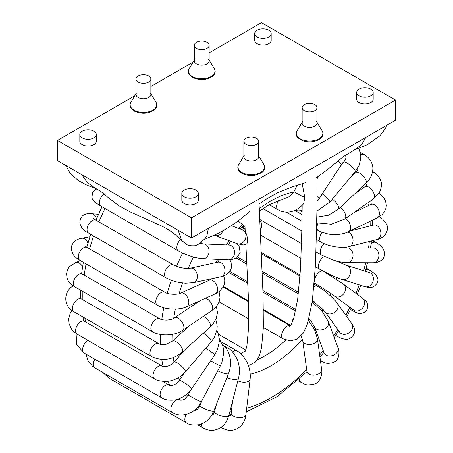 <?xml version="1.0" encoding="UTF-8"?>
<svg xmlns="http://www.w3.org/2000/svg" width="453" height="453" viewBox="0 0 453 453"><rect width="100%" height="100%" fill="white"/><g stroke="black" fill="none" stroke-linecap="round" stroke-linejoin="round"><path stroke-width="0.68" d="M134.79 95.787L57.469 140.43L57.469 160.622L191.528 238.023L395.531 120.238L395.531 100.051L261.472 22.65L209.144 52.859M181.829 193.431L181.829 200.164A8.245 4.757 0 0 0 186.913 204.558A8.245 4.757 0 0 0 195.9 203.527A8.245 4.757 0 0 0 198.312 200.164L198.312 193.431A8.245 4.757 0 0 0 190.073 188.674A8.245 4.757 0 0 0 181.829 193.431A8.245 4.757 0 0 0 186.913 197.831A8.245 4.757 0 0 0 195.9 196.795A8.245 4.757 0 0 0 198.312 193.431M79.824 134.541L79.824 141.274A8.245 4.757 0 0 0 82.242 144.637A8.245 4.757 0 0 0 93.896 144.637A8.245 4.757 0 0 0 96.313 141.274L96.313 134.541A8.245 4.757 180 0 1 93.896 137.905A8.245 4.757 180 0 1 84.915 138.941A8.245 4.757 180 0 1 79.824 134.541A8.245 4.757 180 0 1 88.069 129.785A8.245 4.757 180 0 1 96.313 134.541M356.687 92.474L356.687 99.207A8.245 4.757 0 0 0 359.104 102.571A8.245 4.757 0 0 0 370.758 102.571A8.245 4.757 0 0 0 373.176 99.207L373.176 92.474A8.245 4.757 180 0 1 370.758 95.843A8.245 4.757 180 0 1 361.777 96.874A8.245 4.757 180 0 1 356.687 92.474A8.245 4.757 180 0 1 364.931 87.718A8.245 4.757 180 0 1 373.176 92.474M193.08 62.135L150.86 86.512M57.469 140.43L191.528 217.831L395.531 100.051M254.688 33.584L254.688 40.317A8.245 4.757 0 0 0 259.773 44.711A8.245 4.757 0 0 0 268.759 43.681A8.245 4.757 0 0 0 271.171 40.317L271.171 33.584A8.245 4.757 0 0 0 262.927 28.828A8.245 4.757 0 0 0 254.688 33.584A8.245 4.757 0 0 0 259.773 37.984A8.245 4.757 0 0 0 268.759 36.953A8.245 4.757 0 0 0 271.171 33.584M191.528 217.831L191.528 238.023M244.977 226.121L245.215 231.279L246.675 234.711C248.063 240.52 247.802 243.731 245.9 244.36L243.21 244.971L237.202 243.686A7.418 6.025 -69.8 0 0 239.501 243.957A7.418 6.025 -69.8 0 0 245.803 237.446A7.418 6.025 -69.8 0 0 242.327 229.762A7.418 6.025 -69.8 0 0 242.321 229.762L243.142 230.152M223.669 275.934L224.767 279.778L224.637 283.312L223.238 287.06L219.099 291.624L215.339 293.804A7.418 4.728 -114.2 0 0 216.608 285.107A7.418 4.728 -114.2 0 0 209.263 280.265A7.418 4.728 -114.2 0 0 209.246 280.271L210.447 279.546M182.259 352.174A7.418 2.967 -132 0 0 182.31 352.128L210.147 327.026A7.418 2.967 -132 0 0 210.147 327.026A7.418 2.967 -132 0 0 209.173 321.885A7.418 2.967 -132 0 0 203.38 316.302M215.724 319.625L216.494 321.743L217.197 326.539L216.936 329.96L214.235 337.547L211.115 341.987A7.418 1.903 -139.2 0 0 211.121 341.981A7.418 1.903 -139.2 0 0 203.941 333.567A7.418 1.903 -139.2 0 0 203.323 333.182M216.834 330.537L218.289 333.85L219.246 338.651L219.269 341.772L217.395 349.784L214.58 355.027A7.418 0.77 -145.8 0 0 209.852 350.922A7.418 0.77 -145.8 0 0 205.724 348.227M227.865 348.119A7.418 4.281 120 0 0 227.848 348.108A7.418 4.281 120 0 0 225.973 347.813M240.894 353.821L245.464 350.639M314.807 104.592A7.418 4.281 0 0 0 306.721 103.663A7.418 4.281 0 0 0 302.14 107.621A7.418 4.281 0 0 0 309.558 111.902A7.418 4.281 0 0 0 316.975 107.621A7.418 4.281 0 0 0 314.807 104.592M206.976 42.339A7.418 4.281 180 0 1 209.144 45.362A7.418 4.281 180 0 1 201.727 49.649A7.418 4.281 180 0 1 194.309 45.362A7.418 4.281 180 0 1 198.89 41.41A7.418 4.281 180 0 1 206.976 42.339M256.517 138.244A7.418 4.281 180 0 1 258.691 141.274A7.418 4.281 180 0 1 251.273 145.555A7.418 4.281 180 0 1 243.856 141.274A7.418 4.281 180 0 1 248.431 137.316A7.418 4.281 180 0 1 256.517 138.244M148.686 75.985A7.418 4.281 0 0 0 140.6 75.056A7.418 4.281 0 0 0 136.025 79.015A7.418 4.281 0 0 0 143.442 83.301A7.418 4.281 0 0 0 150.86 79.015A7.418 4.281 0 0 0 148.686 75.985M302.208 183.742L304.756 197.355L303.776 203.306L303.221 204.144C300.956 206.8 298.046 208.935 294.49 210.532C288.788 212.882 283.34 212.65 278.136 209.841A7.418 4.281 120 0 0 278.165 209.858A7.418 4.281 120 0 0 278.216 209.886M340.152 207.474A7.418 3.788 54.8 0 1 345.112 213.623A7.418 3.788 54.8 0 1 344.773 219.082L331.302 224.235L316.783 222.859M317.989 223.278A7.418 4.281 120 0 0 318.516 230.775A7.418 4.281 120 0 0 318.538 230.787A7.418 4.281 120 0 0 318.612 230.826M347.694 232.095A7.418 5.283 75.8 0 1 352.972 239.269A7.418 5.283 75.8 0 1 349.456 246.472A7.418 5.283 75.8 0 1 349.427 246.477L377.264 239.439A7.418 5.283 75.8 0 1 377.264 239.439C379.739 239.059 382.281 237.599 384.897 235.073C387.134 231.732 387.932 229.025 387.287 226.947C387.496 225.203 385.865 222.525 382.389 218.918L379.025 216.596M342.853 247.315L347.281 247.859A7.418 5.753 90.2 0 1 347.309 247.859A7.418 5.753 90.2 0 1 350.379 249.02A7.418 5.753 90.2 0 1 352.802 257.349A7.418 5.753 90.2 0 1 347.275 262.695A7.418 5.753 90.2 0 1 347.258 262.695A7.418 5.753 90.2 0 1 347.191 262.695M335.798 260.883L346.573 265.328A7.418 6.008 107.5 0 1 346.579 265.328A7.418 6.008 107.5 0 1 350.322 269.824A7.418 6.008 107.5 0 1 348.408 277.27A7.418 6.008 107.5 0 1 342.128 279.484A7.418 6.008 107.5 0 1 342.123 279.484C340.911 279.116 337.496 277.983 330.435 274.756L320.022 269.416A7.418 4.281 120 0 0 320.028 269.416L315.39 266.738M323.323 271.234A7.418 4.281 120 0 0 317.066 274.308A7.418 4.281 120 0 0 316.166 284.218A7.418 4.281 120 0 0 316.171 284.218A7.418 4.281 120 0 0 316.307 284.291M317.859 286.33A7.418 4.281 120 0 0 317.729 286.251A7.418 4.281 120 0 0 317.717 286.239A7.418 4.281 120 0 0 313.957 286.653M263.363 327.417L283.085 338.804C278.352 336.415 285.645 323.351 290.311 325.866M354.416 150.011L342.836 156.902C335.413 163.505 326.403 170.594 315.82 178.176M81.67 174.598L87.31 182.565L95.628 188.42C102.14 191.981 103.267 193.38 107.808 197.202L118.341 205.441L130.26 211.953L161.749 226.058C169.898 230.294 173.233 232.927 175.69 235.107L181.528 240.396M178.137 230.288L181.687 240.549M208.386 228.289L206.908 235.888L204.297 239.461L217.191 233.867C229.745 227.344 240.418 219.954 249.212 211.704M365.854 137.372L361.562 144.75L354.036 150.186M258.272 155.334A7.418 4.281 180 0 1 258.691 156.749A7.418 4.281 180 0 1 251.273 161.036A7.418 4.281 180 0 1 243.856 156.749A7.418 4.281 180 0 1 244.275 155.334M136.444 93.075A7.418 4.281 0 0 0 136.025 94.496A7.418 4.281 0 0 0 138.193 97.525A7.418 4.281 0 0 0 146.279 98.454A7.418 4.281 0 0 0 150.86 94.496A7.418 4.281 0 0 0 150.441 93.075M316.556 121.681A7.418 4.281 180 0 1 316.975 123.103A7.418 4.281 180 0 1 309.558 127.384A7.418 4.281 180 0 1 302.14 123.103A7.418 4.281 180 0 1 302.559 121.681M194.728 59.428A7.418 4.281 0 0 0 194.309 60.844A7.418 4.281 0 0 0 196.483 63.873A7.418 4.281 0 0 0 204.569 64.802A7.418 4.281 0 0 0 209.144 60.844A7.418 4.281 0 0 0 208.725 59.428M243.403 225.741A7.418 4.281 120 0 0 244.937 229.037A7.418 4.281 120 0 0 244.948 229.042L245.113 229.139M214.699 235.401A7.418 6.025 -69.8 0 0 214.83 235.452A7.418 6.025 -69.8 0 0 217.129 235.724A7.418 6.025 -69.8 0 0 222.831 231.109M214.088 235.175L214.841 235.458A7.418 6.025 -69.8 0 0 214.835 235.458L237.202 243.686M202.848 258.731A7.418 5.804 -87.4 0 0 202.955 258.737L228.408 259.869A7.418 5.804 -87.4 0 0 228.42 259.869A7.418 5.804 -87.4 0 0 234.535 252.717A7.418 5.804 -87.4 0 0 229.076 245.05A7.418 5.804 -87.4 0 0 229.071 245.045L229.592 245.101M202.955 258.737A7.418 5.804 -87.4 0 0 202.978 258.737A7.418 5.804 -87.4 0 0 209.082 251.568A7.418 5.804 -87.4 0 0 203.618 243.912A7.418 5.804 -87.4 0 0 203.59 243.912A7.418 5.804 -87.4 0 0 203.51 243.907M178.448 250.917A7.418 4.281 -60 0 1 178.369 250.871A7.418 4.281 -60 0 1 178.357 250.866A7.418 4.281 -60 0 1 180.566 239.518M202.978 258.737C198.374 258.329 194.326 257.502 190.826 256.251C187.457 255.09 184.552 254.235 178.363 250.866L100.843 206.115A7.418 4.281 -60 0 1 99.615 200.515A7.418 4.281 -60 0 1 104.02 193.975M193.244 282.729A7.418 5.362 -102.3 0 0 193.442 282.695L221.047 276.687A7.418 5.362 -102.3 0 0 221.053 276.687A7.418 5.362 -102.3 0 0 224.711 268.301A7.418 5.362 -102.3 0 0 217.904 262.185A7.418 5.362 -102.3 0 0 217.893 262.191L218.459 262.111M193.442 282.695A7.418 5.362 -102.3 0 0 193.465 282.689A7.418 5.362 -102.3 0 0 197.106 274.286A7.418 5.362 -102.3 0 0 190.288 268.193A7.418 5.362 -102.3 0 0 190.26 268.199A7.418 5.362 -102.3 0 0 190.113 268.238M166.223 277.887A7.418 4.281 -60 0 1 166.098 277.819A7.418 4.281 -60 0 1 166.098 269.252A7.418 4.281 -60 0 1 173.516 264.965A7.418 4.281 -60 0 1 173.641 265.045M166.098 277.819L88.578 233.063A7.418 4.281 -60 0 1 88.578 224.495A7.418 4.281 -60 0 1 95.996 220.209L173.516 264.971L179.813 267.417L184.496 268.284L190.266 268.204M88.578 233.063C83.85 230.866 80.934 227.531 79.836 223.052C80.153 214.631 85.759 213.244 91.455 213.68A7.418 5.849 95.1 0 1 96.483 218.952M215.334 293.804L186.596 306.732A7.418 4.728 -114.2 0 0 186.613 306.721A7.418 4.728 -114.2 0 0 187.859 298.006A7.418 4.728 -114.2 0 0 180.509 293.199A7.418 4.728 -114.2 0 0 180.487 293.204C178.261 294.801 168.193 294.733 164.779 292.242L164.779 292.242A7.418 4.281 -60 0 0 164.756 292.225A7.418 4.281 -60 0 0 157.35 296.489A7.418 4.281 -60 0 0 157.31 305.062A7.418 4.281 -60 0 0 157.338 305.079L79.813 260.322A7.418 4.281 -60 0 1 79.813 251.755A7.418 4.281 -60 0 1 87.231 247.468L164.756 292.225M79.813 260.322C74.807 257.298 73.273 254.784 72.888 254.059L71.359 249.614C70.657 247.276 72.412 239.835 81.602 238.272A7.418 5.442 79.8 0 1 87.91 243.187M182.763 330.158A7.418 3.918 -123.9 0 0 182.791 330.141L211.608 310.769A7.418 3.918 -123.9 0 0 211.625 310.764A7.418 3.918 -123.9 0 0 211.687 304.11A7.418 3.918 -123.9 0 0 205.56 298.199M182.791 330.141A7.418 3.918 -123.9 0 0 182.814 330.124A7.418 3.918 -123.9 0 0 181.891 321.777A7.418 3.918 -123.9 0 0 174.513 317.825A7.418 3.918 -123.9 0 0 174.49 317.842C173.323 318.884 170.832 319.642 167.004 320.112C163.256 320.056 160.872 319.625 159.858 318.816A7.418 4.281 -60 0 0 159.824 318.799A7.418 4.281 -60 0 0 152.423 323.051A7.418 4.281 -60 0 0 152.367 331.624A7.418 4.281 -60 0 0 152.406 331.647L74.881 286.891A7.418 4.281 -60 0 1 74.881 278.323A7.418 4.281 -60 0 1 82.299 274.042L159.824 318.799M74.881 286.891C68.46 282.304 66.925 280.871 66.602 273.278C67.514 269.541 68.635 267.23 69.966 266.341L75.64 262.61A7.418 4.836 67.5 0 1 82.559 266.76M151.506 356.568A7.418 4.281 -60 0 1 151.483 356.551A7.418 4.281 -60 0 1 151.455 356.539C162.276 361.426 172.559 359.954 182.316 352.123A7.418 2.967 -132 0 0 180.487 345.769A7.418 2.967 -132 0 0 173.629 340.775A7.418 2.967 -132 0 0 172.372 341.109A7.418 2.967 -132 0 0 172.367 341.115A7.418 2.967 -132 0 0 172.321 341.16M151.455 356.539A7.418 4.281 -60 0 1 150.594 349.858A7.418 4.281 -60 0 1 156.308 343.567A7.418 4.281 -60 0 1 158.901 343.702A7.418 4.281 -60 0 1 158.924 343.714L158.924 343.714C160.492 344.869 165.379 344.693 166.325 344.201L172.372 341.115L189.66 325.526M151.483 356.551L73.958 311.794A7.418 4.281 -60 0 1 73.069 305.124A7.418 4.281 -60 0 1 78.788 298.81A7.418 4.281 -60 0 1 81.381 298.946L158.901 343.702M211.121 341.981L185.288 371.89A7.418 1.903 -139.2 0 0 185.288 371.89A7.418 1.903 -139.2 0 0 178.108 363.476A7.418 1.903 -139.2 0 0 174.06 362.19L184.292 350.345M154.711 378.94A7.418 4.281 -60 0 1 154.603 378.878A7.418 4.281 -60 0 1 154.569 378.855A7.418 4.281 -60 0 1 155.3 369.24A7.418 4.281 -60 0 1 162.021 366.03A7.418 4.281 -60 0 1 162.055 366.047A7.418 4.281 -60 0 1 162.134 366.098M154.603 378.878L77.084 334.121A7.418 4.281 -60 0 1 77.78 324.484A7.418 4.281 -60 0 1 84.501 321.273L162.021 366.03M191.676 388.691A7.418 0.77 -145.8 0 0 191.687 388.674A7.418 0.77 -145.8 0 0 186.976 384.546A7.418 0.77 -145.8 0 0 179.422 380.322A7.418 0.77 -145.8 0 0 179.411 380.35M88.046 340.452A7.418 4.281 -60 0 0 82.644 348.833A7.418 4.281 -60 0 0 84.133 353.046L161.659 397.802A7.418 4.281 -60 0 1 161.636 397.791A7.418 4.281 -60 0 1 160.164 393.589A7.418 4.281 -60 0 1 163.68 386.619A7.418 4.281 -60 0 1 169.077 384.954A7.418 4.281 -60 0 1 169.094 384.965C169.518 385.984 175.554 385.928 179.428 380.327L184.745 372.508M219.246 338.668L222.995 346.273L223.782 352.661L221.925 362.394L220.424 365.718A7.418 0.391 -152.1 0 1 218.442 364.976A7.418 0.391 -152.1 0 1 210.583 360.905M220.424 365.718L201.336 401.817A7.418 0.391 -152.1 0 1 199.354 401.075A7.418 0.391 -152.1 0 1 192.146 397.366A7.418 0.391 -152.1 0 1 188.221 394.88L190.968 389.688M94.892 359.257A7.418 4.281 -60 0 0 94.541 367.66A7.418 4.281 -60 0 0 94.858 367.876L172.383 412.632A7.418 4.281 -60 0 1 172.367 412.626A7.418 4.281 -60 0 1 172.061 412.417A7.418 4.281 -60 0 1 172.548 403.782A7.418 4.281 -60 0 1 179.796 399.784M222.213 343.884L226.03 347.893C231.087 356.024 231.913 364.574 228.499 373.544A7.418 1.535 -158.6 0 1 228.335 373.725A7.418 1.535 -158.6 0 1 217.751 370.775M228.499 373.544L213.907 410.792A7.418 1.535 -158.6 0 1 213.742 410.973A7.418 1.535 -158.6 0 1 205.928 409.308A7.418 1.535 -158.6 0 1 200.09 405.384A7.418 1.535 -158.6 0 1 200.09 405.378L201.913 400.724M107.333 375.078A7.418 4.281 -60 0 0 108.862 378.068L186.376 422.825A7.418 4.281 -60 0 1 186.359 422.813A7.418 4.281 -60 0 1 186.336 414.336M238.527 378.113A7.418 2.627 -165.5 0 1 238.51 378.17A7.418 2.627 -165.5 0 1 234.229 379.438A7.418 2.627 -165.5 0 1 226.953 377.485M224.835 346.369L227.859 348.114C230.283 348.935 233.176 352.208 236.54 357.932C239.541 364.523 240.198 371.273 238.51 378.17L228.952 415.197A7.418 2.627 -165.5 0 1 221.121 415.888A7.418 2.627 -165.5 0 1 214.586 411.494A7.418 2.627 -165.5 0 1 214.586 411.488L216.432 404.342M197.808 424.92L203.142 428A7.418 4.281 -60 0 1 203.12 427.983A7.418 4.281 -60 0 1 201.642 423.861M237.078 350.979A7.418 4.281 120 0 0 237.032 350.95A7.418 4.281 120 0 0 232.502 351.868M221.313 341.873L237.032 350.95C239.178 351.794 244.801 356.834 247.57 363.493C249.824 368.776 250.662 374.059 250.096 379.354A7.418 3.618 -173.3 0 1 250.096 379.359A7.418 3.618 -173.3 0 1 245.566 382.106A7.418 3.618 -173.3 0 1 237.836 380.78M250.096 379.359L245.917 414.806A7.418 3.618 -173.3 0 1 245.917 414.806A7.418 3.618 -173.3 0 1 238.136 417.536A7.418 3.618 -173.3 0 1 231.177 413.085A7.418 3.618 -173.3 0 1 231.177 413.074L232.587 401.115M220.985 427.349L222.049 427.966A7.418 4.281 -60 0 1 222.032 427.955A7.418 4.281 -60 0 1 221.211 427.185M279.15 199.83A7.418 4.281 120 0 0 278.136 209.841M297.162 185.3L294.042 191.438A7.418 0.561 26.9 0 0 297.655 193.844A7.418 0.561 26.9 0 0 304.756 197.355M316.998 196.46A7.418 0.6 33.3 0 1 319.223 198.499A7.418 0.6 33.3 0 1 319.218 198.51L316.981 201.483M337.525 161.07A7.418 0.6 33.3 0 1 341.596 164.433L319.223 198.499M322.219 193.941A7.418 1.738 39.8 0 1 329.744 202.185A7.418 1.738 39.8 0 1 329.744 202.191L316.919 211.109M340.458 166.166L343.804 162.157A7.418 1.738 39.8 0 1 343.81 162.151A7.418 1.738 39.8 0 1 350.628 165.577A7.418 1.738 39.8 0 1 355.203 171.659A7.418 1.738 39.8 0 1 355.197 171.659L329.744 202.185M332.275 199.15A7.418 2.814 46.9 0 1 337.542 204.603A7.418 2.814 46.9 0 1 338.391 209.122A7.418 2.814 46.9 0 1 338.38 209.127A7.418 2.814 46.9 0 1 338.351 209.156M349.942 177.961L355.848 172.429A7.418 2.814 46.9 0 1 355.86 172.417A7.418 2.814 46.9 0 1 362.989 175.928A7.418 2.814 46.9 0 1 365.996 183.255A7.418 2.814 46.9 0 1 365.984 183.261L338.391 209.122L328.453 215.237L316.857 217.14M360.696 155.124A7.418 4.281 -60 0 1 364.393 154.728A7.418 4.281 -60 0 1 364.422 154.75A7.418 4.281 -60 0 1 364.478 154.779M354.297 194.212L364.959 186.698A7.418 3.788 54.8 0 1 364.971 186.687A7.418 3.788 54.8 0 1 372.338 190.588A7.418 3.788 54.8 0 1 373.51 198.827A7.418 3.788 54.8 0 1 373.499 198.833L344.773 219.082M372.57 171.636A7.418 4.281 -60 0 1 373.164 171.88A7.418 4.281 -60 0 1 373.187 171.891A7.418 4.281 -60 0 1 373.244 171.925M345.469 218.589A7.418 4.621 64.2 0 1 350.322 225.384A7.418 4.621 64.2 0 1 348.55 231.704A7.418 4.621 64.2 0 1 348.544 231.71A7.418 4.621 64.2 0 1 348.436 231.755M353.895 212.65L370.911 204.439A7.418 4.621 64.2 0 1 370.922 204.433A7.418 4.621 64.2 0 1 378.3 209.127A7.418 4.621 64.2 0 1 377.36 217.802A7.418 4.621 64.2 0 1 377.355 217.808L348.544 231.71C344.223 233.731 339.342 234.705 333.901 234.626L328.838 234.201L320.662 231.879L318.521 230.775M322.015 232.44A7.418 4.281 120 0 0 321.211 242.191A7.418 4.281 120 0 0 321.234 242.202L316.454 239.444M349.897 231.058L373.629 225.056A7.418 5.283 75.8 0 1 373.646 225.05A7.418 5.283 75.8 0 1 374.235 224.954A7.418 5.283 75.8 0 1 380.662 231.37A7.418 5.283 75.8 0 1 377.27 239.439M324.161 243.686A7.418 4.281 120 0 0 320.39 250.118A7.418 4.281 120 0 0 321.732 255.232A7.418 4.281 120 0 0 321.738 255.237A7.418 4.281 120 0 0 321.811 255.282M347.309 247.859L373.142 247.938A7.418 5.753 90.2 0 1 373.147 247.938A7.418 5.753 90.2 0 1 376.211 249.099A7.418 5.753 90.2 0 1 378.634 257.44A7.418 5.753 90.2 0 1 373.091 262.78A7.418 5.753 90.2 0 1 373.085 262.78C374.954 263.408 383.481 261.041 384.036 256.523C385.486 250.979 382.774 246.313 375.905 242.531A7.418 4.281 -60 0 1 375.916 242.542L372.593 240.622M371.137 243.652A7.418 4.281 -60 0 1 375.22 242.264A7.418 4.281 -60 0 1 375.899 242.531M324.348 256.625A7.418 4.281 120 0 0 323.091 257.355A7.418 4.281 120 0 0 318.782 263.884A7.418 4.281 120 0 0 320.022 269.416M346.579 265.328L369.461 272.53A7.418 6.008 107.5 0 1 369.467 272.536A7.418 6.008 107.5 0 1 373.204 277.026A7.418 6.008 107.5 0 1 371.284 284.478A7.418 6.008 107.5 0 1 365.005 286.687A7.418 6.008 107.5 0 1 364.999 286.681L342.123 279.484M365.718 269.688A7.418 4.281 -60 0 1 368.861 269.609L375.107 273.918L377.417 277.349C378.895 281.058 377.372 284.32 372.859 287.128L368.515 287.53L364.999 286.687M343.136 283.94A7.418 6.048 126.4 0 1 343.323 284.071A7.418 6.048 126.4 0 1 343.323 284.076A7.418 6.048 126.4 0 1 344.71 292.077A7.418 6.048 126.4 0 1 334.529 296.024A7.418 6.048 126.4 0 1 334.524 296.019A7.418 6.048 126.4 0 1 334.354 295.888M323.595 271.375L343.317 284.076L362.411 298.136A7.418 6.048 126.4 0 1 362.411 298.136A7.418 6.048 126.4 0 1 363.799 306.137A7.418 6.048 126.4 0 1 353.617 310.09A7.418 6.048 126.4 0 1 353.612 310.079L334.524 296.019M350.798 309.71A7.418 4.281 -60 0 1 350.735 309.676A7.418 4.281 -60 0 1 350.724 309.671A7.418 4.281 -60 0 1 350.458 309.495M337.123 303.091A7.418 5.861 144.4 0 1 337.23 303.238A7.418 5.861 144.4 0 1 337.247 303.261A7.418 5.861 144.4 0 1 333.753 312.864A7.418 5.861 144.4 0 1 325.163 311.868A7.418 5.861 144.4 0 1 325.146 311.84A7.418 5.861 144.4 0 1 325.078 311.743M337.23 303.238L351.822 323.64A7.418 5.861 144.4 0 1 351.828 323.646A7.418 5.861 144.4 0 1 348.346 333.261A7.418 5.861 144.4 0 1 339.756 332.27A7.418 5.861 144.4 0 1 339.75 332.264L325.163 311.868M335.752 335.463L336.721 336.024A7.418 4.281 -60 0 1 336.715 336.018A7.418 4.281 -60 0 1 335.888 335.254M312.196 301.998L322.066 311.194L328.419 321.721A7.418 5.459 159.8 0 1 326.46 327.536A7.418 5.459 159.8 0 1 319.314 329.977A7.418 5.459 159.8 0 1 314.495 326.84A7.418 5.459 159.8 0 1 314.49 326.828L311.823 322.191L308.991 318.782M320.339 360.769C326.636 363.448 325.849 363.986 332.87 362.694C340.916 360.158 339.065 348.81 337.972 347.689A7.418 5.459 159.8 0 1 337.978 347.711A7.418 5.459 159.8 0 1 336.024 353.527A7.418 5.459 159.8 0 1 328.878 355.967A7.418 5.459 159.8 0 1 324.065 352.853A7.418 5.459 159.8 0 1 324.054 352.83L314.495 326.84M294.003 317.536A7.418 4.281 120 0 0 291.97 323.04M317.4 338.527A7.418 4.858 172.2 0 1 317.411 338.612A7.418 4.858 172.2 0 1 312.587 344.008A7.418 4.858 172.2 0 1 304.014 342.881A7.418 4.858 172.2 0 1 302.712 340.616A7.418 4.858 172.2 0 1 302.706 340.594A7.418 4.858 172.2 0 1 302.7 340.531M302.712 340.616L306.891 371.239A7.418 4.858 172.2 0 0 306.891 371.25A7.418 4.858 172.2 0 0 308.193 373.504A7.418 4.858 172.2 0 0 316.772 374.631A7.418 4.858 172.2 0 0 321.59 369.235A7.418 4.858 172.2 0 1 321.59 369.235L317.411 338.612A7.418 4.858 172.2 0 1 317.411 338.618L314.433 329.308L308.527 320.498M321.59 369.229C322.734 373.232 320.282 382.428 314.693 383.951C309.342 385.158 305.9 385.152 304.365 383.929L301.041 382.349A7.418 4.281 -60 0 1 301.041 382.349A7.418 4.281 -60 0 1 299.512 378.951M257.423 359.62A92.735 53.539 120 0 0 285.713 340.05M313.663 303.057A92.735 53.539 120 0 0 314.359 301.76M320.775 288.159A92.735 53.539 120 0 0 321.171 287.202M182.593 253.046A148.374 85.662 120 0 0 176.574 266.392M171.302 280.254A148.374 85.662 120 0 0 167.242 293.306M163.782 307.751A148.374 85.662 120 0 0 161.789 319.603M160.47 334.495A148.374 85.662 120 0 0 160.396 344.297M161.744 359.405A148.374 85.662 120 0 0 163.097 366.46M167.916 381.307A148.374 85.662 120 0 0 169.779 385.254M179.077 398.765A148.374 85.662 120 0 0 180.243 399.988M104.971 208.499A148.374 85.662 120 0 0 98.941 221.913M93.618 235.973A148.374 85.662 120 0 0 89.637 248.856M86.076 263.935A148.374 85.662 120 0 0 84.23 275.152M82.888 291.511A148.374 85.662 120 0 0 82.882 299.812M84.813 318.063A148.374 85.662 120 0 0 85.623 321.919M202.004 241.155A140.13 80.906 120 0 0 200.634 243.51M193.442 257.032A140.13 80.906 120 0 0 188.205 268.436M182.565 282.995A140.13 80.906 120 0 0 179.15 293.686M175.334 309.144A140.13 80.906 120 0 0 173.714 318.312M172.14 334.388A140.13 80.906 120 0 0 172.004 341.432M173.205 357.576A140.13 80.906 120 0 0 174.009 362.247M178.527 377.564A140.13 80.906 120 0 0 179.603 380.056M187.746 393.289A140.13 80.906 120 0 0 188.556 394.246M200.028 404.048A140.13 80.906 120 0 0 200.498 404.336M214.28 409.829A140.13 80.906 120 0 0 214.977 409.982M230.005 411.12A140.13 80.906 120 0 0 231.421 411.035M246.687 408.266A140.13 80.906 120 0 0 306.658 369.54M319.648 354.988A140.13 80.906 120 0 0 323.204 350.514M333.64 335.911A140.13 80.906 120 0 0 337.745 329.461M345.826 315.26A140.13 80.906 120 0 0 349.824 307.293M355.945 293.374A140.13 80.906 120 0 0 359.167 284.846M363.646 270.701A140.13 80.906 120 0 0 365.679 262.751M368.51 247.927A140.13 80.906 120 0 0 369.337 241.443M370.175 225.928A140.13 80.906 120 0 0 370.09 221.313M368.419 205.639A140.13 80.906 120 0 0 367.859 202.808M363.204 187.938A140.13 80.906 120 0 0 362.559 186.472M354.654 173.55A140.13 80.906 120 0 0 354.138 172.927M343.04 163.074A140.13 80.906 120 0 0 342.598 162.797M293.731 192.021A100.979 58.301 120 0 0 271.092 200.838A100.979 58.301 120 0 0 259.11 208.924M242.344 224.411A100.979 58.301 120 0 0 238.754 228.448M229.178 240.736A100.979 58.301 120 0 0 226.307 244.926M217.683 259.393A100.979 58.301 120 0 0 216.019 262.598M208.635 279.388A100.979 58.301 120 0 0 208.114 280.781M250.203 374.184A100.979 58.301 120 0 0 302.434 339.263M312.734 326.211A100.979 58.301 120 0 0 313.612 324.965M322.196 311.353A100.979 58.301 120 0 0 323.216 309.529M330.141 295.543A100.979 58.301 120 0 0 331.001 293.544M336.29 279.246A100.979 58.301 120 0 0 336.817 277.536M340.424 262.966A100.979 58.301 120 0 0 340.605 261.987M258.691 156.019L263.816 164.45A13.296 7.678 180 0 1 251.273 174.671A13.296 7.678 180 0 1 238.725 164.45L243.856 156.019M134.037 110.17A13.296 7.678 0 0 0 150.521 111.24A13.296 7.678 0 0 0 155.985 102.197C157.621 104.983 157.021 107.593 154.179 110.022C148.069 113.93 141.404 114.269 134.184 111.036C128.714 106.812 129.745 105.441 130.894 102.197A13.296 7.678 0 0 0 134.037 110.17M316.975 122.372L322.106 130.798A13.296 7.678 180 0 1 309.558 141.019A13.296 7.678 180 0 1 297.015 130.798L302.14 122.372M192.327 76.517A13.296 7.678 0 0 0 208.81 77.588A13.296 7.678 0 0 0 214.275 68.545C215.911 71.331 215.305 73.941 212.468 76.37C206.353 80.277 199.688 80.617 192.468 77.384C187.004 73.159 188.029 71.789 189.184 68.545A13.296 7.678 0 0 0 192.327 76.517M244.937 229.037L241.953 227.315M259.977 230.232L261.675 227.044L261.704 223.476L259.501 219.507M237.961 220.849L244.994 226.574M241.851 227.423L245.13 229.439M231.415 225.747L242.327 229.762M236.63 243.476L239.184 246.67L240.175 252.638L236.681 257.961L231.738 259.756L228.527 259.875M203.618 243.912L229.071 245.045M203.59 243.912L199.637 243.301M100.843 206.115L94.598 202.083L91.931 198.221L92.452 192.497L96.585 188.929M229.914 259.892L231.058 262.225L231.528 267.474L230.311 270.747L226.823 274.359L221.257 276.636M190.288 268.193L217.893 262.191M193.465 282.683L185.566 283.238L179.767 282.581C174.671 281.658 170.113 280.073 166.098 277.814M95.996 220.209L93.414 218.454M98.477 214.309L91.455 213.68M180.509 293.199L209.246 280.271M186.613 306.721C181.427 309.773 165.526 310.503 157.31 305.062M87.231 247.468L85.453 246.194M89.875 236.789L81.602 238.272M219.065 291.653L220.016 297.564L219.218 301.505L217.984 304.156L215.317 307.678L211.625 310.764M174.513 317.825L199.977 300.713M182.814 330.124C174.598 336.307 159.207 336.149 152.367 331.624M82.299 274.042L80.991 273.057M80.374 260.645L75.64 262.61M216.409 306.443L217.451 312.638L216.262 318.368L212.916 324.11L210.198 326.981M81.381 298.946L80.334 298.119M73.958 311.794C63.154 306.455 63.041 291.404 73.663 285.6M174.06 362.19C171.676 366.052 162.967 367.694 162.049 366.052L162.049 366.052M185.283 371.896C179.881 377.955 173.142 381.154 165.062 381.494C159.337 380.996 155.838 380.118 154.569 378.855M84.501 321.273L83.522 320.05M77.084 334.121L73.329 331.268L71.602 329.252L69.116 323.94L68.72 318.901L70.09 313.623L71.885 310.424M161.636 397.796L161.636 397.796C164.586 399.75 168.686 400.503 173.935 400.067C178.561 399.857 187.236 395.611 191.687 388.674L214.569 355.05M162.944 381.415L169.077 384.954M84.133 353.046L76.767 344.716L76.081 333.504M188.221 394.88C186.206 397.859 184.597 399.461 183.391 399.699C181.364 400.327 180.164 400.361 179.801 399.784L178.437 398.997M201.336 401.817C199.02 406.165 195.832 409.574 191.772 412.037C188.703 413.668 186.483 414.529 185.113 414.614C180.475 415.543 176.228 414.88 172.372 412.632M94.858 367.876L92.593 366.324L88.097 360.922L85.974 354.11M200.084 405.378L197.797 408.951L195.628 410.248L194.394 410.231M213.912 410.792C212.259 414.716 210.26 417.717 207.921 419.795C205.719 422.071 202.689 423.714 198.833 424.721C192.853 425.378 188.697 424.738 186.359 422.813M108.862 378.068L102.893 372.519M228.952 415.197C227.106 420.888 224.733 424.727 221.828 426.72C220.515 427.989 218.227 429.076 214.96 429.982C210.832 430.803 206.885 430.135 203.12 427.983M214.575 411.55L213.261 414.399L211.5 415.497M245.917 414.795C245.747 416.415 245.271 420.695 241.404 425.463L238.244 428.159C232.972 431.143 227.57 431.075 222.032 427.955L222.032 427.955M231.177 413.085C231.307 413.815 229.999 416.42 230.294 415.627M245.724 349.982L218.403 334.206M302.14 107.621L302.14 123.103M316.975 107.621L316.975 123.103M194.309 45.362L194.309 60.844M209.144 45.362L209.144 60.844M243.856 141.274L243.856 156.749M258.691 141.274L258.691 156.749M136.025 79.015L136.025 94.496M150.86 79.015L150.86 94.496M245.871 244.36L248.391 297.536L248.584 327.604L246.93 345.469C246.189 348.821 245.509 350.916 244.88 351.755L244.88 351.755M258.844 199.156L263.068 294.892L263.357 327.496L261.528 347.813L259.422 355.656L255.413 362.14L248.425 365.662M278.165 209.858L269.229 204.699M286.936 197.298L288.595 196.919L290.679 195.656L294.042 191.432M318.131 176.778L317.009 178.992M294.393 210.571L298.895 210.877L302.134 210.481M300.016 210.792L302.123 211.625M343.81 162.151L345.798 158.459L345.973 156.925L345.407 155.351M355.197 171.659L359.031 165.458L360.747 158.658L360.769 155.934L359.45 150.266L358.561 148.425M355.888 172.395L357.757 169.807L357.689 168.125M365.984 183.261C372.094 178.256 373.77 168.737 372.445 165.447C371.449 160.951 368.765 157.378 364.393 154.733M360.146 152.282L364.422 154.75M302.094 214.688L295.197 210.702M364.971 186.687L366.624 184.937M373.499 198.833L379.421 192.48C381.709 187.236 382.1 183.193 380.594 180.356C378.968 176.523 376.488 173.697 373.159 171.88M372.587 171.545L373.187 171.891M318.538 230.787L316.67 229.711M302.021 221.251L286.222 212.129M370.922 204.433L371.907 203.839M377.445 217.757L382.106 214.603L384.297 212.004L386.03 208.052L386.364 205.356L385.543 200.911L383.164 196.902L378.946 193.267M301.868 231.019L263.057 208.612M321.211 242.191C321.619 242.678 324.223 243.765 329.031 245.447L334.773 246.743C341.817 247.553 346.709 247.468 349.45 246.477M373.629 225.05L374.104 224.965M321.738 255.237L316.064 251.964M301.562 243.589L259.495 219.303M321.726 255.232L334.048 260.379C340.333 262.089 344.744 262.865 347.275 262.695M373.091 262.78L347.258 262.695M373.147 247.938L373.561 247.961M301.019 258.442L260.198 234.875M369.467 272.536L370.135 272.802M366.166 268.051L368.867 269.609M316.171 284.218L314.269 283.119M300.09 274.931L261.092 252.417M316.171 284.212C323.193 288.346 329.314 292.281 334.529 296.019M353.623 310.084L354.439 310.577M362.4 298.131L365.752 300.985C367.683 302.966 368.147 305.667 367.145 309.082C365.848 312.332 362.91 313.759 358.312 313.363C357.564 313.368 355.039 312.145 350.735 309.676L350.452 309.512M337.247 303.261C336.5 301.76 333.312 298.47 327.689 293.397L323.821 290.322L314.178 284.195M300.016 276.024L261.149 253.584M245.888 244.773L245.469 244.529M298.544 292.304L262.049 271.234M246.817 262.44L237.666 257.157M312.417 300.407L325.146 311.84M339.756 332.264L340.05 332.638M351.822 323.646C353.147 326.098 358.725 332.372 349.648 338.567C346.641 340.084 342.332 339.235 336.715 336.018M298.357 293.895L262.134 272.983M246.908 264.19L236.421 258.136M295.934 309.631L262.91 290.566M247.768 281.823L229.841 271.472M337.978 347.711L328.419 321.721M324.059 352.853L324.229 353.238M295.639 311.03L262.966 292.168M247.842 283.436L228.969 272.542M290.713 325.316L263.442 309.575M248.493 300.945L223.527 286.528M301.16 335.945L302.712 340.594M306.891 371.25L307.055 371.907M301.041 382.349L297.831 380.497M290.322 325.854L263.453 310.339M248.516 301.715L223.216 287.106M248.742 318.98L219.088 301.857M289.739 326.443L290.979 324.897L293.629 318.742L297.649 299.427L300.481 268.901L301.936 227.129L302.168 205.266M283.153 338.844L290.243 340.928L297.162 339.206L303.368 333.034L307.576 323.64L312.332 301.047L315.531 264.088L316.919 210.956L317.009 177.48M259.195 211.409L269.382 204.609L288.572 196.925M210.215 279.739L210.498 278.98M217.944 262.179L219.365 259.467M228.091 245.005L230.679 241.285M240.396 229.054L243.652 225.475M83.658 320.605L82.814 316.907M80.538 298.346L80.424 290.09M81.585 273.584L83.329 262.349M86.783 247.202L90.702 234.286M95.968 220.198L101.97 206.766M211.551 415.418L211.908 415.469M228.833 415.65L230.441 415.463M246.262 411.879L277.179 396.635L306.941 371.715M319.943 357.157L323.844 352.258M334.291 337.689L338.702 330.798M346.817 316.636L351.081 308.216M357.258 294.337L360.718 285.333M365.288 271.217L367.525 262.757M370.503 247.933L371.483 240.9M372.57 225.322L372.57 220.118M371.273 204.258L370.701 200.804M366.494 185.203L365.814 183.42M357.955 168.629L357.649 168.193M96.489 188.878L86.778 185.113L78.312 180.554L70.13 173.38L65.94 165.515M204.263 239.484C202.18 240.237 199.127 245.243 194.428 245.769C190.05 245.888 187.44 245.379 186.596 244.241L181.466 240.345M258.963 204.11L266.692 198.816L277.989 192.525L291.834 186.981L305.633 182.621M386.828 125.266L385.361 128.578L379.931 135.809L367.173 144.739L354.869 149.801M263.816 164.45C264.835 166.534 264.954 168.25 264.167 169.598C263.952 171.551 260.996 173.403 255.294 175.152C248.601 176.41 242.219 174.077 240.52 172.265C237.683 169.807 237.089 167.202 238.725 164.45M136.025 93.765L130.894 102.197M150.86 93.765L155.985 102.197M322.106 130.798C323.742 133.59 323.136 136.194 320.299 138.629C315.571 141.931 309.835 142.678 303.091 140.872C296.545 137.882 294.518 134.524 297.015 130.798M194.309 60.113L189.184 68.545M209.144 60.113L214.275 68.545"/></g></svg>
